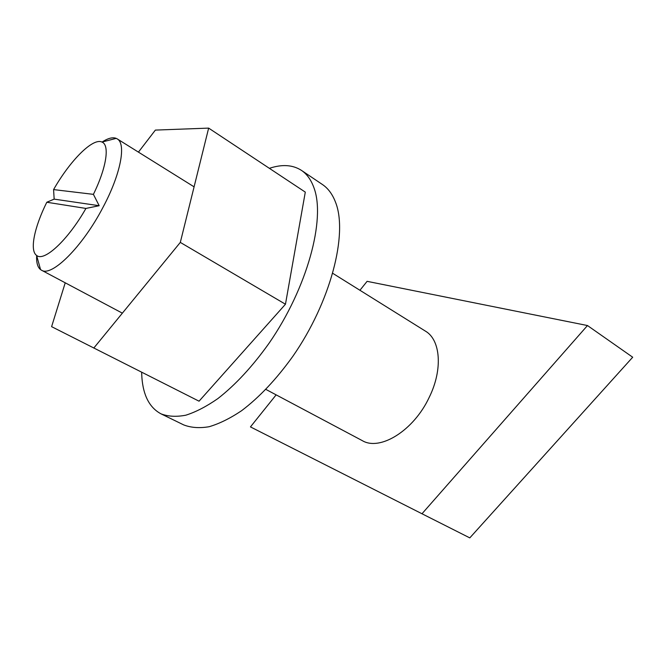 <?xml version="1.0" encoding="UTF-8"?>
<svg xmlns="http://www.w3.org/2000/svg" width="666" height="666" viewBox="0 0 666 666"><rect width="100%" height="100%" fill="white"/><g stroke="black" fill="none" stroke-linecap="round" stroke-linejoin="round"><path stroke-width="1" d="M85.931 208.433L99.184 205.711L93.407 194.355C106.61 167.416 109.823 144.972 101.981 142.058C92.857 137.512 70.08 160.614 53.58 189.594L54.162 199.134L46.803 202.248C34.366 227.156 29.454 250.566 36.613 255.428C44.073 262.096 67.799 240.293 85.931 208.433L46.803 202.248M102.139 142.016C107.984 138.212 112.679 136.996 116.225 138.37L117.166 138.861C126.457 143.64 120.787 174.092 102.947 207.442C82.376 246.994 51.557 277.306 41.45 270.171L40.559 269.605C37.596 267.233 36.289 262.554 36.655 255.586M265.884 389.41L362.246 440.609C379.895 451.348 413.619 430.777 429.187 397.411C443.048 369.439 440.576 339.793 425.383 331.102L332.8 273.351M93.407 194.355L53.58 189.594M276.14 394.855L250.458 426.906L421.986 513.761L587.479 325.541L367.099 281.335L359.931 290.276M421.986 513.761L469.796 537.887L632.7 357.226L587.479 325.541M99.184 205.711L54.162 199.134M141.633 372.219L141.9 377.572C143.265 395.662 149.642 407.759 161.022 413.852L183.749 424.925C191.075 427.747 199.542 428.346 209.149 426.715C219.297 423.726 230.111 418.398 241.575 410.722C259.357 397.302 276.457 379.154 292.882 356.277C330.677 301.981 348.102 233.941 335.589 202.381C332.525 194.297 328.122 188.328 322.386 184.482L301.415 170.354C292.674 164.777 282.001 164.102 269.38 168.332M161.022 413.852C168.123 416.558 176.382 417.008 185.806 415.201C195.804 412.038 206.485 406.501 217.865 398.593C235.539 384.815 252.655 366.292 269.206 343.032C307.326 287.837 325.707 219.264 314.019 187.97C311.164 179.945 306.968 174.076 301.415 170.354M138.436 152.123L155.369 130.095L208.649 128.113L305.294 192.116L285.464 304.229L199.051 401.19L51.607 326.656L65.226 282.809M208.649 128.113L180.311 242.407L285.464 304.229M180.311 242.407L93.781 348.068M101.981 142.058L116.225 138.37M117.166 138.861L194.089 186.838M41.45 270.171L122.369 313.162M36.613 255.428L40.559 269.605"/></g></svg>
